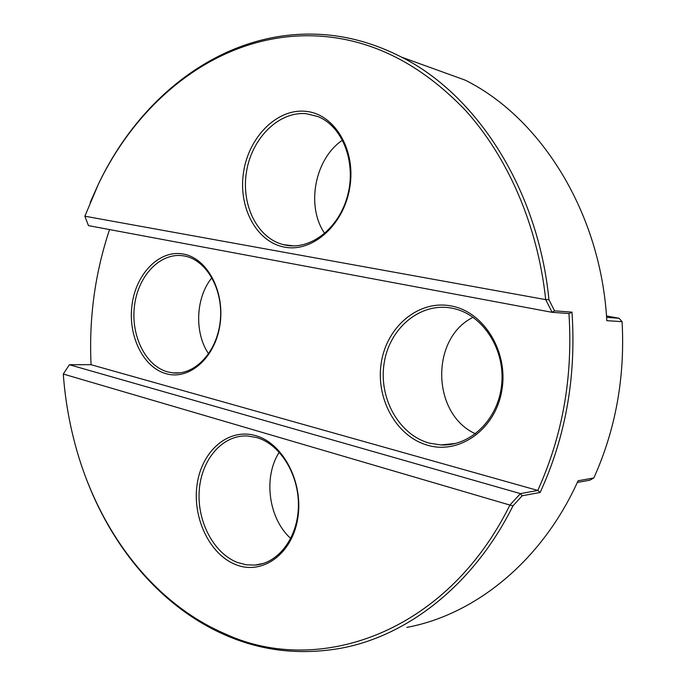 <?xml version="1.0" encoding="UTF-8"?>
<svg xmlns="http://www.w3.org/2000/svg" width="686" height="686" viewBox="0 0 686 686"><rect width="100%" height="100%" fill="white"/><g stroke="black" fill="none" stroke-linecap="round" stroke-linejoin="round"><path stroke-width="1.03" d="M90.149 202.636L98.535 183.839C140.656 95.303 223.859 29.832 318.518 34.3C346.662 35.595 374.367 43.218 401.636 57.17C476.358 94.719 538.038 188.839 548.946 299.653L554.537 310.844L571.978 312.147C576.351 376.648 565.736 436.75 540.148 492.462L537.867 490.464L91.067 364.72C88.846 318.227 95.002 273.182 109.546 229.57M84.867 216.21L98.227 184.577C140.141 96.477 222.899 31.427 316.958 35.964C370.955 38.75 420.389 63.472 465.254 110.137C507.777 157.017 537.747 225.291 545.696 299.628L552.144 312.327L88.468 225.625L84.867 216.21L545.696 299.628L548.946 299.653M63.284 374.041C65.024 397.751 68.909 420.964 74.946 443.688C97.266 528.057 151.246 602.257 225.523 634.027C318.055 676.799 446.406 633.89 509.895 505.067L63.284 374.041L69.397 364.746L91.067 364.703M84.498 474.026C110.583 546.116 160.816 607.453 226.526 635.596C262.335 651.048 300.322 655.293 340.496 648.313C406.807 636.308 473.426 585.501 512.948 505.891L509.895 505.067L520.425 493.62L537.867 490.464M401.636 57.17L465.091 80.099C540.585 117.503 600.936 212.609 606.81 320.671L622.082 321.665L619.046 318.253L606.587 317.378M236.113 564.758C262.592 575.314 292.347 553.971 297.801 518.119C303.666 482.404 283.129 443.302 255.844 435.704C228.627 427.567 201.916 450.651 197.165 484.067C192.046 517.364 209.53 554.717 236.113 564.758M256.821 437.582C280.077 444.254 298.925 474.335 298.419 505.788C298.11 537.258 278.525 563.326 255.141 565.084L246.36 564.818L237.699 562.563C213.586 553.465 196.839 521.077 199.257 490.25C201.444 459.371 222.53 434.735 247.372 435.953L256.821 437.582M284.673 247.149C312.653 252.628 344.123 224.837 349.877 187.072C356.06 149.359 334.288 113.533 305.433 111.304C276.655 108.508 248.486 137.5 243.496 172.572C238.119 207.592 256.581 242.218 284.673 247.149M306.368 113.713L317.832 116.534C342.254 126.113 356.317 161.716 347.836 194.653C339.621 227.675 311.324 250.013 286.242 245.262L283.292 244.628C257.044 238.016 240.752 204.342 246.591 171.157C252.096 137.929 279.039 111.029 306.368 113.713M166.175 373.724C189.327 380.481 215.215 357.869 219.983 324.744C225.102 291.696 207.318 258.262 183.514 254.077C159.769 249.395 136.308 273.174 132.115 304.207C127.579 335.171 142.937 367.447 166.175 373.724M184.508 256.032L185.083 256.144C207.018 260.509 223.645 290.401 220.24 321.142C217.11 351.935 194.961 375.413 173.001 372.901L167.701 371.915C145.158 365.861 130.246 334.588 134.645 304.567C138.718 274.477 161.502 251.462 184.508 256.032M428.013 445.36C459.68 454.561 495.343 429.41 501.809 390.6C508.755 351.892 483.947 311.77 451.268 305.973C418.666 299.593 386.895 326.476 381.33 362.448C375.319 398.326 396.216 436.725 428.013 445.36M452.014 308.185L453.257 308.443C482.481 314.522 505.145 348.771 501.723 383.98C498.628 419.223 470.425 446.526 440.969 444.948L429.479 443.165C398.66 434.838 378.355 397.631 384.194 362.843C389.597 327.968 420.432 301.969 452.014 308.185M568.951 313.545C573.033 376.76 562.64 435.73 537.755 490.447M406.815 627.39C474.583 614.888 541.82 561.611 578.075 480.757L593.844 477.962C615.685 429.35 625.1 377.249 622.082 321.665M69.397 364.746L520.425 493.62L522.149 495.772L540.148 492.462M522.149 495.772L512.948 505.891M554.537 310.844L552.153 312.327L569.063 313.553L571.978 312.147M208.621 353.839C194.121 332.753 195.639 297.432 211.94 277.684M475.501 433.809C431.571 414.13 430.148 338.241 473.126 317.284M577.303 482.447L589.831 480.2L593.844 477.962M606.484 315.946L619.046 318.253M324.727 233.454C305.793 206.392 314.642 158.758 342.546 140.133M290.761 538.484C268.406 518.539 263.047 477.027 279.262 452.203M98.227 184.577L98.535 183.839M263.724 563.326L255.141 565.084M455.607 443.448L440.969 444.948M179.989 372.832L173.001 372.901M293.548 245.888L283.292 244.628"/></g></svg>
